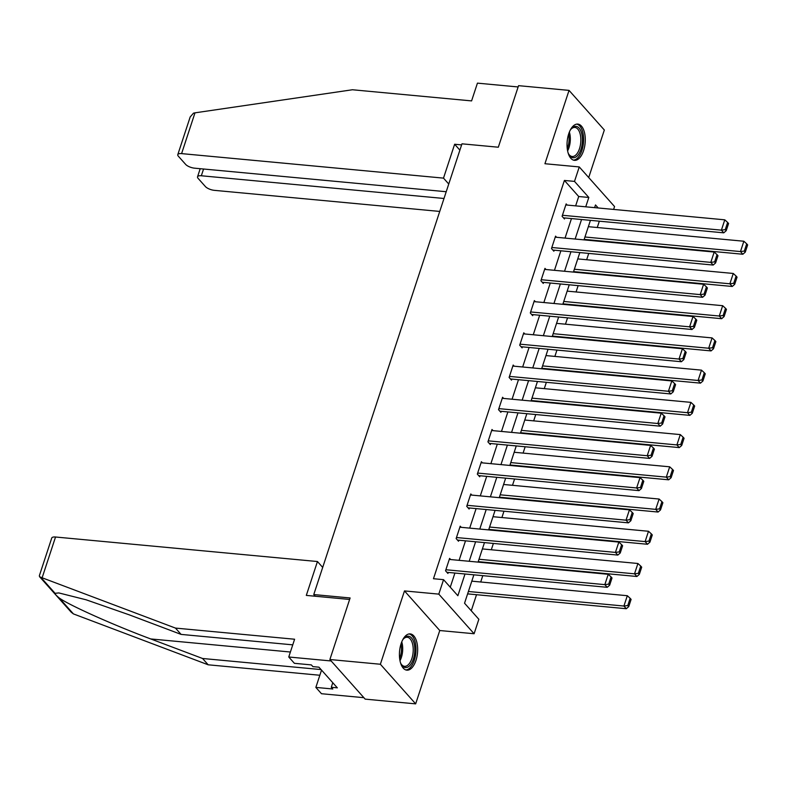 <?xml version="1.0" encoding="UTF-8"?>
<svg xmlns="http://www.w3.org/2000/svg" width="787" height="787" viewBox="0 0 787 787"><rect width="100%" height="100%" fill="white"/><g stroke="black" fill="none" stroke-linecap="round" stroke-linejoin="round"><path stroke-width="1.18" d="M415.979 660.382A18.209 9.011 95.3 0 0 410.234 633.909A18.209 9.011 95.3 0 0 401.095 643.687A18.209 9.011 95.3 0 0 406.84 670.16A18.209 9.011 95.3 0 0 415.979 660.382M583.6 150.563A18.209 9.011 95.3 0 0 577.855 124.09A18.209 9.011 95.3 0 0 568.716 133.859A18.209 9.011 95.3 0 0 574.461 160.341A18.209 9.011 95.3 0 0 583.6 150.563M473.882 574.825L464.546 603.216L478.85 619.28L474.099 633.742L438.802 594.126L443.553 579.665L457.867 595.729L465.009 573.998M439.766 630.525L404.479 590.919L380.367 664.248L329.881 659.526L365.178 699.131L415.664 703.863L439.766 630.525L474.099 633.742M588.706 177.537L604.337 130.003L569.04 90.387L544.929 163.726L579.262 166.933L614.549 206.548L613.614 209.421M471.256 610.751L476.529 594.697M480.709 581.996L482.785 575.661M491.304 549.769L493.38 543.433M501.899 517.541L503.975 511.206M512.494 485.313L514.57 478.988M523.089 453.086L525.165 446.76M533.684 420.868L535.76 414.533M544.279 388.64L546.355 382.305M554.874 356.413L556.95 350.087M565.469 324.185L567.545 317.859M576.064 291.967L578.14 285.632M586.659 259.74L588.735 253.404M597.254 227.512L599.33 221.186M380.367 664.248L415.664 703.863M329.881 659.526L350.117 597.963L313.767 594.559L461.969 143.824L498.319 147.218L518.554 85.665L569.04 90.387M313.767 594.559L315.262 596.241M575.641 205.86L578.711 196.514L564.407 180.449L433.46 578.72L443.553 579.665M450.262 587.191L454.916 573.054M459.096 560.344L465.51 540.826M469.691 528.116L476.105 508.599M480.286 495.889L486.7 476.371M490.881 463.671L497.295 444.153M501.476 431.443L507.89 411.926M512.071 399.216L518.485 379.698M522.666 366.988L529.08 347.47M533.261 334.76L539.675 315.253M543.856 302.542L550.27 283.025M554.451 270.315L560.865 250.797M565.046 238.087L571.46 218.57M567.191 205.073L566.158 203.912L562.085 216.307L564.466 218.983L564.81 217.95M556.596 237.3L555.563 236.139L551.49 248.535L553.871 251.21L554.215 250.177M546.001 269.528L544.968 268.367L540.895 280.752L543.276 283.438L543.62 282.405M535.406 301.746L534.373 300.585L530.3 312.98L532.681 315.656L533.025 314.623M524.811 333.973L523.778 332.812L519.705 345.208L522.086 347.884L522.43 346.851M514.216 366.201L513.183 365.04L509.11 377.435L511.491 380.111L511.835 379.078M503.621 398.429L502.588 397.268L498.515 409.663L500.896 412.339L501.24 411.306M493.026 430.646L491.993 429.486L487.92 441.881L490.301 444.557L490.645 443.524M482.431 462.874L481.398 461.713L477.325 474.108L479.706 476.784L480.05 475.751M471.836 495.102L470.803 493.941L466.73 506.336L469.111 509.012L469.455 507.979M461.241 527.329L460.208 526.169L456.135 538.564L458.516 541.24L458.86 540.207M450.646 559.547L449.613 558.386L445.54 570.782L447.921 573.457L448.265 572.424M404.479 590.919L438.802 594.126M564.407 180.449L574.5 181.394L579.262 166.933M598.189 207.975L595.493 204.945L594.608 207.64M590.427 220.35L584.013 239.868M579.832 252.578L573.418 272.086M569.237 284.796L562.823 304.313M558.642 317.023L552.228 336.541M548.047 349.251L541.633 368.769M537.452 381.479L531.038 400.986M526.857 413.696L520.443 433.214M516.262 445.924L509.848 465.442M505.667 478.152L499.253 497.669M495.072 510.379L488.658 529.887M484.477 542.597L478.063 562.115M585.735 206.814L588.814 197.458L574.5 181.394M469.19 561.288L475.604 541.771M479.785 529.061L486.199 509.543M490.38 496.833L496.794 477.315M500.975 464.615L507.389 445.098M511.57 432.388L517.984 412.87M522.165 400.16L528.579 380.642M532.76 367.932L539.174 348.415M543.355 335.715L549.769 316.197M553.95 303.487L560.364 283.969M564.545 271.259L570.959 251.742M575.14 239.032L581.554 219.514M578.711 196.514L588.814 197.458M565.823 204.945L724.788 219.829L721.394 230.148L723.774 232.834L726.194 230.719L728.575 223.488L727.621 222.426L725.24 229.656L726.194 230.719M563.433 217.822L723.774 232.834M562.43 215.274L721.394 230.148L725.24 229.656M727.621 222.426L724.788 219.829M584.17 239.386L742.849 254.24L740.469 251.565L584.948 237.005M588.342 226.676L743.863 241.235L746.696 243.832L744.315 251.063L745.269 252.135L747.65 244.905L746.696 243.832M744.315 251.063L740.469 251.565L743.863 241.235M745.269 252.135L742.849 254.24M570.132 130.376A15.76 7.801 -84.7 0 1 571.323 128.753A15.76 7.801 -84.7 0 1 582.41 141.345A15.76 7.801 -84.7 0 1 577.186 155.983A15.76 7.801 -84.7 0 1 568.912 154.537A15.76 7.801 -84.7 0 1 568.047 152.727M568.617 154.006A14.589 7.221 95.3 0 0 572.179 156.495A14.589 7.221 95.3 0 0 580.816 141.306A14.589 7.221 95.3 0 0 574.894 127.445A14.589 7.221 95.3 0 0 570.939 129.235M573.349 160.095A18.091 8.952 95.3 0 0 583.58 141.247A18.091 8.952 95.3 0 0 576.714 124.12M402.521 640.205A15.76 7.801 -84.7 0 1 403.701 638.582A15.76 7.801 -84.7 0 1 414.788 651.174A15.76 7.801 -84.7 0 1 409.565 665.802A15.76 7.801 -84.7 0 1 401.291 664.366A15.76 7.801 -84.7 0 1 400.426 662.546M400.996 663.825A14.589 7.221 95.3 0 0 404.557 666.314A14.589 7.221 95.3 0 0 413.195 651.124A14.589 7.221 95.3 0 0 407.272 637.263A14.589 7.221 95.3 0 0 403.318 639.054M405.728 669.914A18.091 8.952 95.3 0 0 415.959 651.065A18.091 8.952 95.3 0 0 409.092 633.948M461.615 144.897L454.64 144.247L443.504 178.128L181.59 153.613A7.004 2.548 -161.8 0 0 177.793 154.636A7.004 2.548 -161.8 0 0 178.393 156.259L185.643 164.394A7.004 2.548 -161.8 0 0 194.556 168.172L446.219 191.723M443.504 178.128L448.747 184.02M177.793 154.636L190.188 116.948L193.504 113.151L194.989 112.836L352.448 89.757L471.59 100.903L477.434 83.137L518.131 86.954M203.558 169.008L201.334 175.767A7.004 2.548 -161.8 0 0 197.547 176.8A7.004 2.548 -161.8 0 0 198.137 178.413L205.387 186.549A7.004 2.548 -161.8 0 0 214.31 190.336L439.736 211.428M201.334 175.767L443.996 198.481M454.64 144.247L459.893 150.14M42.124 577.786L39.547 576.684L39.35 575.72L51.745 538.033A7.004 2.548 18.2 0 1 55.533 537.009L42.124 577.786L175.462 628.085L294.604 639.231L288.76 656.997L331.17 660.972L363.889 697.685L321.48 693.721L315.853 687.405L332.812 688.989L331.288 687.277L337.348 687.848L318.932 667.179L312.882 666.619L311.347 664.907L294.387 663.313L288.76 656.997M292.754 644.848L181.089 634.401L129.284 614.854L86.108 599.792L58.818 592.926L55.08 593.309C55.021 594.136 56.398 595.69 59.232 597.972C68.715 605.016 114.243 625.399 150.75 638.946L202.554 658.483L321.076 669.58M181.089 634.401L175.462 628.085M321.539 670.101L315.853 687.405M39.547 576.684L71.164 612.158L73.427 613.909L208.181 664.799L202.554 658.483M208.181 664.799L319.847 675.256M322.7 567.417L317.446 561.524L55.533 537.009M349.625 599.458L306.31 595.405L317.446 561.524M332.783 682.722L331.288 687.277M555.228 237.172L714.193 252.047L710.799 262.376L713.179 265.052L715.599 262.947L717.98 255.716L717.026 254.644L714.645 261.874L715.599 262.947M552.838 250.05L713.179 265.052M551.835 247.502L710.799 262.376L714.645 261.874M717.026 254.644L714.193 252.047M544.634 269.4L703.598 284.274L700.204 294.604L702.584 297.279L705.004 295.174L707.385 287.944L706.431 286.871L704.05 294.102L705.004 295.174M542.243 282.267L702.584 297.279M541.23 279.719L700.204 294.604L704.05 294.102M706.431 286.871L703.598 284.274M573.575 271.613L732.254 286.468L729.874 283.792L574.353 269.233M577.747 258.903L733.268 273.463L736.101 276.06L733.72 283.29L734.674 284.363L737.055 277.132L736.101 276.06M733.72 283.29L729.874 283.792L733.268 273.463M734.674 284.363L732.254 286.468M562.98 303.841L721.659 318.696L719.279 316.02L563.758 301.46M567.152 291.131L722.673 305.69L725.506 308.288L723.125 315.518L724.079 316.581L726.46 309.36L725.506 308.288M723.125 315.518L719.279 316.02L722.673 305.69M724.079 316.581L721.659 318.696M534.039 301.618L693.003 316.502L689.609 326.831L691.989 329.507L694.409 327.402L696.79 320.171L695.836 319.099L693.455 326.33L694.409 327.402M531.648 314.495L691.989 329.507M530.635 311.947L689.609 326.831L693.455 326.33M695.836 319.099L693.003 316.502M523.444 333.845L682.408 348.73L679.014 359.049L681.394 361.735L683.814 359.62L686.195 352.389L685.241 351.327L682.86 358.557L683.814 359.62M521.053 346.723L681.394 361.735M520.04 344.175L679.014 359.049L682.86 358.557M685.241 351.327L682.408 348.73M512.849 366.073L671.813 380.947L668.419 391.277L670.799 393.953L673.219 391.847L675.6 384.617L674.646 383.544L672.265 390.775L673.219 391.847M510.458 378.95L670.799 393.953M509.445 376.402L668.419 391.277L672.265 390.775M674.646 383.544L671.813 380.947M552.385 336.069L711.064 350.913L708.684 348.238L553.163 333.688M556.557 323.359L712.078 337.908L714.911 340.505L712.53 347.736L713.484 348.808L715.865 341.578L714.911 340.505M712.53 347.736L708.684 348.238L712.078 337.908M713.484 348.808L711.064 350.913M541.79 368.286L700.469 383.141L698.089 380.465L542.568 365.906M545.962 355.576L701.483 370.136L704.316 372.733L701.935 379.964L702.889 381.036L705.27 373.805L704.316 372.733M701.935 379.964L698.089 380.465L701.483 370.136M702.889 381.036L700.469 383.141M531.195 400.514L689.874 415.369L687.494 412.693L531.973 398.133M535.367 387.804L690.888 402.364L693.721 404.961L691.34 412.191L692.294 413.264L694.675 406.033L693.721 404.961M691.34 412.191L687.494 412.693L690.888 402.364M692.294 413.264L689.874 415.369M502.254 398.301L661.218 413.175L657.824 423.504L660.204 426.18L662.624 424.075L665.005 416.844L664.051 415.772L661.67 423.003L662.624 424.075M499.863 411.178L660.204 426.18M498.85 408.63L657.824 423.504L661.67 423.003M664.051 415.772L661.218 413.175M520.601 432.742L679.279 447.596L676.899 444.921L521.378 430.361M524.772 420.032L680.293 434.591L683.126 437.188L680.745 444.419L681.699 445.491L684.08 438.261L683.126 437.188M680.745 444.419L676.899 444.921L680.293 434.591M681.699 445.491L679.279 447.596M491.659 430.519L650.623 445.403L647.229 455.732L649.609 458.408L652.029 456.303L654.4 449.072L653.456 448L651.075 455.23L652.029 456.303M489.268 443.396L649.609 458.408M488.255 440.848L647.229 455.732L651.075 455.23M653.456 448L650.623 445.403M510.006 464.969L668.684 479.814L666.304 477.138L510.783 462.589M514.177 452.259L669.698 466.809L672.531 469.416L670.15 476.637L671.104 477.709L673.485 470.478L672.531 469.416M670.15 476.637L666.304 477.138L669.698 466.809M671.104 477.709L668.684 479.814M481.064 462.746L640.028 477.63L636.634 487.96L639.014 490.635L641.435 488.52L643.805 481.3L642.861 480.227L640.48 487.458L641.435 488.52M478.673 475.623L639.014 490.635M477.66 473.076L636.634 487.96L640.48 487.458M642.861 480.227L640.028 477.63M499.401 497.187L658.089 512.042L655.709 509.366L500.188 494.807M503.582 484.477L659.103 499.037L661.936 501.634L659.555 508.864L660.509 509.937L662.89 502.706L661.936 501.634M659.555 508.864L655.709 509.366L659.103 499.037M660.509 509.937L658.089 512.042M470.469 494.974L629.433 509.848L626.029 520.177L628.419 522.853L630.84 520.748L633.21 513.518L632.256 512.445L629.885 519.676L630.84 520.748M468.078 507.851L628.419 522.853M467.065 505.303L626.029 520.177L629.885 519.676M632.256 512.445L629.433 509.848M488.806 529.415L647.494 544.27L645.114 541.594L489.593 527.034M492.987 516.705L648.508 531.264L651.341 533.861L648.96 541.092L649.914 542.164L652.295 534.934L651.341 533.861M648.96 541.092L645.114 541.594L648.508 531.264M649.914 542.164L647.494 544.27M459.874 527.201L618.838 542.076L615.434 552.405L617.825 555.081L620.245 552.976L622.615 545.745L621.661 544.673L619.29 551.903L620.245 552.976M457.483 540.079L617.825 555.081M456.47 537.531L615.434 552.405L619.29 551.903M621.661 544.673L618.838 542.076M478.211 561.643L636.899 576.497L634.519 573.821L478.998 559.262M482.392 548.933L637.913 563.492L640.746 566.089L638.365 573.32L639.319 574.392L641.7 567.161L640.746 566.089M638.365 573.32L634.519 573.821L637.913 563.492M639.319 574.392L636.899 576.497M449.279 559.419L608.243 574.303L604.839 584.633L607.23 587.309L609.65 585.203L612.02 577.973L611.066 576.901L608.695 584.131L609.65 585.203M446.888 572.297L607.23 587.309M445.875 569.749L604.839 584.633L608.695 584.131M611.066 576.901L608.243 574.303M467.616 593.87L626.304 608.715L623.924 606.039L468.403 591.49M471.797 581.16L627.318 595.71L630.151 598.317L627.77 605.547L628.724 606.61L631.105 599.379L630.151 598.317M627.77 605.547L623.924 606.039L627.318 595.71M628.724 606.61L626.304 608.715M569.375 132.078A14.589 7.221 -84.7 0 1 570.3 140.322A14.589 7.221 -84.7 0 1 567.604 150.907M567.26 148.773A14.107 6.985 95.3 0 0 569.06 140.253A14.107 6.985 95.3 0 0 568.637 134.124M401.754 641.907A14.589 7.221 -84.7 0 1 402.678 650.141A14.589 7.221 -84.7 0 1 399.983 660.736M399.639 658.591A14.107 6.985 95.3 0 0 401.439 650.072A14.107 6.985 95.3 0 0 401.016 643.943M194.989 112.836L181.59 153.613M40.875 577.373L55.08 593.309M59.232 597.972L73.427 613.909M290.393 652.02L150.75 638.946M197.547 176.8L200.203 168.693"/></g></svg>
